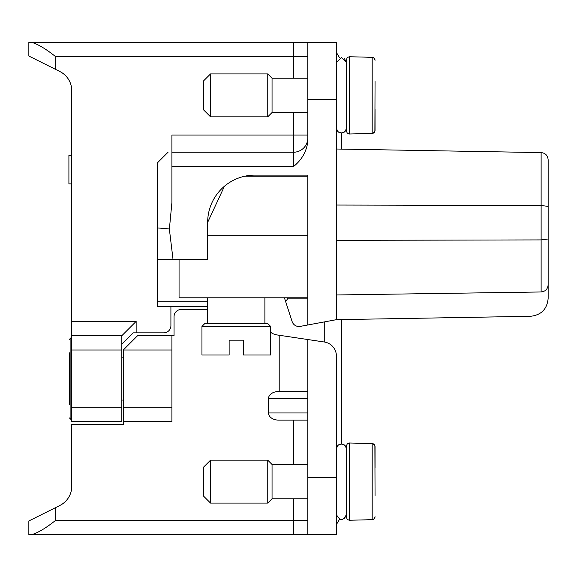 <?xml version="1.0" encoding="UTF-8"?>
<svg xmlns="http://www.w3.org/2000/svg" width="577" height="577" viewBox="0 0 577 577"><rect width="100%" height="100%" fill="white"/><g stroke="black" fill="none" stroke-linecap="round" stroke-linejoin="round"><path stroke-width="0.87" d="M307.815 464.463L272.048 464.463L272.048 498.795L267.757 503.086L267.757 460.172L210.533 460.172L210.533 503.086L267.757 503.086M307.815 78.205L272.048 78.205L272.048 112.537L267.757 116.828L267.757 73.914L210.533 73.914L210.533 116.828L267.757 116.828M336.427 99.662L307.815 99.662L307.815 42.438L336.427 42.438L336.427 319.672L307.815 324.981L307.815 175.127L254.883 175.127A47.206 47.206 0 0 0 207.67 222.333L207.67 259.527L157.6 259.527L157.6 301.735L207.67 301.735M293.505 78.205L293.505 56.748L55.745 56.748L55.745 69.478L28.85 56.034L28.85 42.438L31.98 42.438C38.284 44.357 46.21 49.124 55.745 56.748C46.21 49.124 38.284 44.357 31.98 42.438L294.732 42.438M55.745 69.478L59.907 71.555A21.457 21.457 0 0 1 71.764 90.755L71.764 421.542L121.841 421.542L121.841 335.706L136.143 321.403L71.764 321.403M121.841 344.296L133.28 332.85L121.841 344.296M136.143 321.403L136.143 332.85L163.753 332.85L133.28 332.85M284.411 297.797L292.128 321.562A7.155 7.155 0 0 0 300.235 326.38L307.815 324.981M336.427 319.672L530.58 316.29C541.255 315.064 547.111 309.106 548.15 298.41L548.15 159.742L548.15 206.4L541.125 205.484L541.125 152.595L336.427 149.017L336.427 118.263M207.67 306.632L157.6 306.632L157.6 301.735M157.6 259.527L157.6 162.678L168.152 152.126M157.6 227.922L169.393 228.954L157.6 227.922M171.91 166.544L293.505 166.544L293.505 152.234A14.302 14.302 0 0 0 307.815 137.932A14.302 14.302 0 0 1 293.505 152.234L171.91 152.234C167.049 152.234 167.049 152.234 171.91 152.234L171.91 202.52L169.393 228.954M59.907 71.555A21.457 21.457 0 0 1 71.764 90.755M170.907 306.632L170.907 325.695A7.155 7.155 0 0 1 163.753 332.85M307.815 99.662L307.815 141.762C306.43 151.758 301.663 160.017 293.505 166.544M169.35 228.954L173.035 259.527M71.764 335.706L121.841 335.706M307.815 298.158L288.103 298.158L285.629 301.555L292.128 321.562M207.67 222.333L224.431 186.256M289.12 297.797L289.236 298.158M171.91 152.234L171.91 135.068L293.505 135.068L293.505 112.537M71.764 155.292L68.908 155.292L68.908 183.904L71.764 183.904M548.15 206.4L548.15 238.993L541.125 239.909L541.125 205.484L336.42 205.044M548.15 238.993L548.15 284.742C547.768 289.063 545.424 291.472 541.125 291.969L336.427 294.962M541.125 291.969L541.125 239.909L336.42 240.349M28.85 56.034L28.85 42.438L31.98 42.438M293.505 42.438L307.815 42.438L293.505 42.438L293.505 56.748L307.815 56.748M307.152 42.438L307.815 42.438M375.05 495.455L374.884 445.588L372.728 443.641L363.604 443.345L373.146 443.771L374.632 445.055L375.05 446.562M346.438 500.944L346.438 514.533C343.099 520.988 339.759 520.988 336.427 514.533M372.937 519.552L373.42 519.358M373.824 519.105L374.213 518.766M374.523 518.377L374.769 517.951M363.604 519.913L372.728 519.61L374.401 518.543L374.942 517.461L373.658 519.221L372.187 519.682L349.301 520.252L349.301 442.999L347.289 443.821L346.438 445.862L346.438 517.396L347.289 519.43L349.301 520.252M374.523 444.881L374.213 444.492M373.824 444.153L373.42 443.901M372.937 443.699L372.187 443.576L372.187 519.682L373.99 518.975L375.05 516.675M339.601 519.192L336.427 524.522M341.425 133.056L341.425 149.104M341.425 319.586L341.425 443.944M336.427 52.478L339.601 57.808M336.427 458.737L336.427 356.139L336.427 534.562L294.732 534.562M71.764 486.245A21.457 21.457 0 0 1 59.907 505.445A21.457 21.457 0 0 0 71.764 486.245L71.764 424.405L123.269 424.405L123.269 421.542L171.91 421.542L171.91 335.706L174.052 335.706L174.052 316.643A7.155 7.155 0 0 1 181.207 309.496L207.67 309.496M279.203 391.502L279.203 335.259L277.068 334.941A14.302 14.302 0 0 1 270.62 332.251A14.302 14.302 0 0 0 277.068 334.941M265.146 323.553A14.302 14.302 0 0 1 264.893 321.562A14.302 14.302 0 0 0 265.146 323.553M55.745 507.522L55.745 520.252C46.21 527.876 38.284 532.643 31.98 534.562L28.85 534.562L28.85 520.966L59.907 505.445M307.815 420.114L278.59 420.114A10.119 7.155 180 0 1 268.471 412.959L307.815 412.959M307.815 398.657L268.471 398.657L268.471 412.959M268.471 398.657A10.119 7.155 180 0 1 278.59 391.502L307.815 391.502M123.269 421.542L123.269 350.015L137.571 335.706L171.91 335.706M279.203 335.259L324.231 341.988A14.302 14.302 0 0 1 336.427 356.139M28.85 534.562L307.815 534.562L307.815 339.536L320.639 341.447M174.052 335.706L174.052 316.643M307.815 534.562L307.152 534.562M69.471 385.782L69.471 371.473M69.471 352.879L69.471 404.376M349.301 442.999L363.604 443.345M346.438 462.761L346.438 445.862M375.05 467.803L375.05 446.584M346.438 449.029L345.529 446.129L344.339 444.917L341.158 443.987L338.115 445.249L337.062 446.555L336.427 449.029M336.427 448.985L337.372 446.028L338.584 444.838L341.779 443.958L344.808 445.256L345.832 446.584L346.438 448.985M179.058 259.527L179.058 297.797L307.815 297.797M307.815 235.712L207.67 235.712M201.95 326.409L204.813 323.553L267.757 323.553L270.62 326.409L201.95 326.409L201.95 355.021L229.134 355.021L229.134 340.17L243.436 340.17L229.134 340.17M270.62 326.409L270.62 355.021L243.436 355.021L243.436 340.17M264.893 297.797L264.893 323.553M375.05 81.545L374.884 131.412L372.728 133.359L363.604 133.655L373.146 133.229L374.632 131.945L375.05 130.438M372.937 57.448L373.42 57.642M373.824 57.895L374.213 58.234M374.523 58.623L374.769 59.049M374.942 59.539L374.401 58.457L372.728 57.39L363.604 57.087L372.728 57.39L374.401 58.457L375.05 60.304M374.523 132.119L374.213 132.508M373.824 132.847L373.42 133.099M372.937 133.301L372.187 133.424L372.187 57.318L373.99 58.025L375.05 60.325M363.604 57.087L349.301 56.748L349.301 134.001L347.289 133.179L346.438 131.138L346.438 59.604L346.438 62.467L344.31 58.371M349.301 134.001L363.604 133.655M336.427 127.971L337.062 130.445L338.115 131.751L341.158 133.013L344.339 132.083L345.529 130.871L346.438 127.971L346.438 62.467L341.584 57.462L336.427 62.467M346.438 114.239L346.438 131.138M375.05 109.197L375.05 130.416M336.427 128.015L337.372 130.972L338.584 132.162L341.779 133.042L344.808 131.744L345.832 130.416L346.438 128.015M210.533 116.828L203.378 109.68L203.378 81.069L210.533 73.914M210.533 503.086L203.378 495.931L203.378 467.32L210.533 460.172M71.764 350.015L121.841 350.015M121.841 407.239L71.764 407.239M293.505 152.234L293.505 135.068L307.815 135.068M307.815 520.252L55.745 520.252M293.505 534.562L293.505 498.795M293.505 464.463L293.505 420.114M123.269 350.015L171.91 350.015M171.91 407.239L123.269 407.239M307.815 477.338L336.427 477.338M71.764 419.4L70.899 419.4L70.899 337.855L69.471 339.283M307.815 498.795L272.048 498.795M307.815 112.537L272.048 112.537M541.125 152.595C545.359 153.035 547.703 155.415 548.15 159.742M340.019 519.336L342.933 519.307M343.899 518.889L346.294 515.715M324.26 321.93L324.26 341.988M70.899 419.4L69.471 417.964M71.764 337.855L70.899 337.855M123.269 357.17L121.841 357.17M123.269 400.085L121.841 400.085M244.872 176.201L307.815 176.201M207.67 297.797L207.67 323.553M349.301 56.748L347.289 57.57L346.438 59.604M272.048 464.463L267.757 460.172M272.048 78.205L267.757 73.914"/></g></svg>
